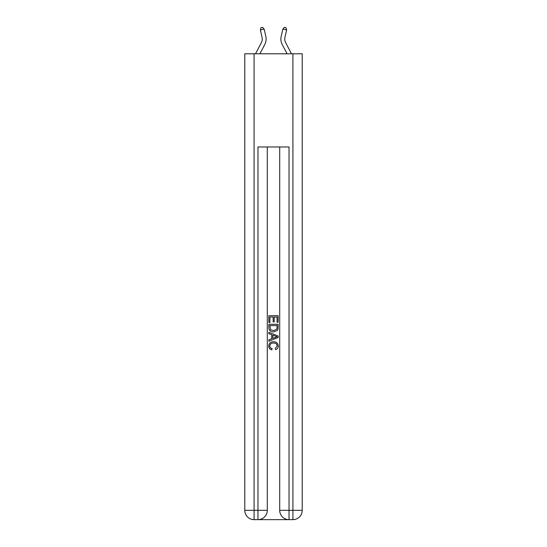 <?xml version="1.0" encoding="UTF-8"?>
<svg xmlns="http://www.w3.org/2000/svg" width="547" height="547" viewBox="0 0 547 547"><rect width="100%" height="100%" fill="white"/><g stroke="black" fill="none" stroke-linecap="round" stroke-linejoin="round"><path stroke-width="0.82" d="M255.517 53.797L261.357 42.652A7.767 7.767 0 0 0 262.047 37.326L260.358 29.921L261.049 27.692L262.56 27.35L264.146 29.059L265.835 36.458A11.644 11.644 0 0 1 264.796 44.451L259.9 53.797M291.483 53.797L285.643 42.652A7.767 7.767 0 0 1 284.953 37.326L286.642 29.921L282.854 29.059L281.165 36.458A11.644 11.644 0 0 0 282.204 44.451L287.1 53.797M261.357 42.652A7.767 7.767 0 0 0 262.047 37.326A7.767 7.767 0 0 1 261.357 42.652A7.767 7.767 0 0 0 262.047 37.326A7.767 7.767 0 0 1 261.357 42.652A7.767 7.767 0 0 0 262.047 37.326M260.358 29.921L264.146 29.059L265.835 36.458M285.643 42.652A7.767 7.767 0 0 1 284.953 37.326A7.767 7.767 0 0 0 285.643 42.652A7.767 7.767 0 0 1 284.953 37.326A7.767 7.767 0 0 0 285.643 42.652A7.767 7.767 0 0 1 284.953 37.326M286.642 29.921L285.951 27.692L284.44 27.35L282.854 29.059L281.165 36.458M258.669 519.65L288.331 519.65M244.776 510.33A9.32 9.32 0 0 0 254.088 519.65A9.32 9.32 0 0 1 244.776 510.33L244.776 53.797L254.088 53.797L254.088 510.33L244.776 510.33A9.32 9.32 0 0 0 254.088 519.65L257.972 519.65A9.32 9.32 0 0 0 267.292 510.33L257.972 510.33L257.972 146.972L289.028 146.972L289.028 510.33L292.912 510.33L292.912 53.797L302.224 53.797L302.224 510.33L292.912 510.33L292.912 519.65L289.028 519.65A9.32 9.32 0 0 1 279.708 510.33L279.708 146.972M254.088 53.797L292.912 53.797M267.292 146.972L267.292 510.33A9.32 9.32 0 0 1 257.972 519.65L257.972 510.33L254.088 510.33L254.088 519.65M292.912 519.65A9.32 9.32 0 0 0 302.224 510.33A9.32 9.32 0 0 1 292.912 519.65M268.844 322.498L268.844 315.694L278.156 315.694L278.156 322.258L277.083 322.258L277.083 317.007L274.218 317.007L274.218 321.903L273.144 321.903L273.144 317.007L269.917 317.007L269.917 322.498L268.844 322.498M268.844 327.626L268.844 324.289L278.156 324.289L278.026 329.123L277.356 330.477L273.548 331.933C270.574 331.947 269.001 330.511 268.844 327.626M269.917 325.609L270.574 329.725L273.568 330.62L276.891 329.034L277.083 325.609L269.917 325.609M268.844 333.725L268.844 332.337L278.156 336.036L278.156 337.513L268.844 341.212L268.844 339.817L271.709 338.757L271.709 334.791L268.844 333.725M275.36 336.138L272.782 335.181L272.782 338.367L277.083 336.774L275.36 336.138M269.794 345.93C269.897 347.379 270.676 348.248 272.132 348.542L271.825 349.854C269.849 349.342 268.816 348.07 268.721 346.053C268.974 343.188 270.587 341.752 273.568 341.731C276.433 341.793 277.999 343.222 278.279 346.025C278.232 347.865 277.329 349.061 275.572 349.615L275.285 348.302L277.206 345.957C276.926 343.947 275.715 342.976 273.575 343.044C271.394 342.928 270.136 343.892 269.794 345.93M279.708 510.33A9.32 9.32 0 0 0 289.028 519.65L289.028 510.33L279.708 510.33"/></g></svg>
